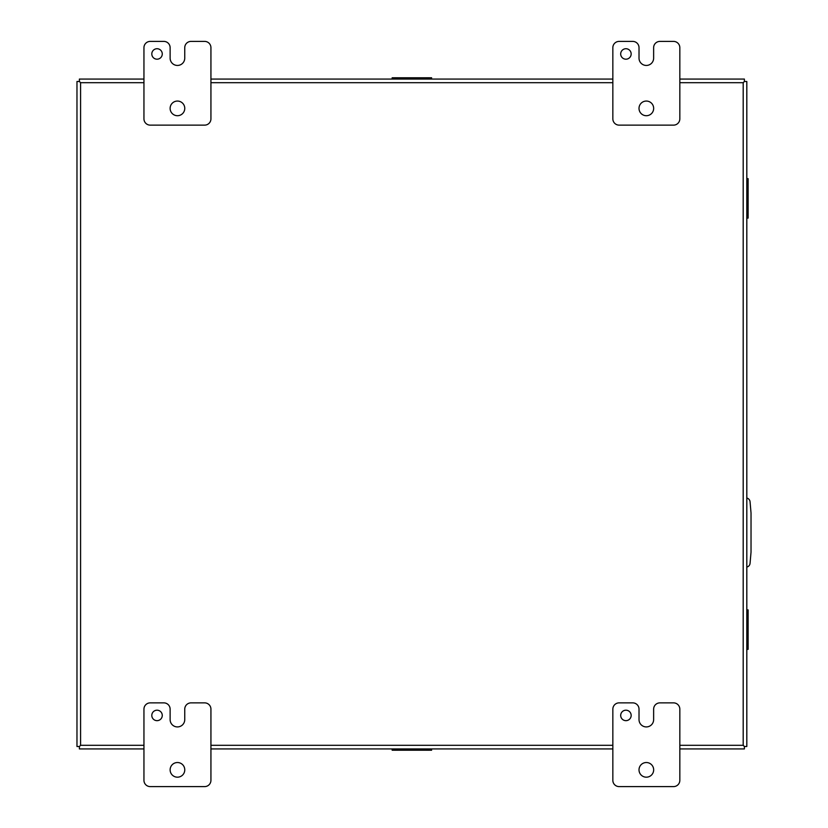 <?xml version="1.0" encoding="UTF-8"?>
<svg xmlns="http://www.w3.org/2000/svg" width="828" height="828" viewBox="0 0 828 828"><rect width="100%" height="100%" fill="white"/><g stroke="black" fill="none" stroke-linecap="round" stroke-linejoin="round"><path stroke-width="1.24" d="M746.815 567.076A4.181 4.181 0 0 0 750.054 563.361L751.027 552.173L751.027 512.956L750.054 501.758A4.181 4.181 0 0 0 746.815 498.042M143.948 745.303L80.585 745.303L79.385 746.514L80.585 745.303L80.585 82.697L79.385 81.496L80.585 82.697L143.948 82.697M744.393 748.926L679.829 748.926L744.393 748.926L744.393 746.514L743.192 745.303L744.403 746.504L746.815 746.504L746.815 81.496L744.403 81.496L743.192 82.697L744.393 81.486L744.393 79.074L679.829 79.074M143.948 79.074L79.385 79.074L79.385 81.486L76.973 81.496L76.973 746.504L79.385 746.504L79.385 748.926L143.948 748.926L79.385 748.926M612.844 748.926L210.933 748.926L612.844 748.926M210.933 79.074L612.844 79.074M76.973 746.504L76.973 81.496M162.267 715.433A5.237 5.237 0 0 0 157.041 710.196A5.237 5.237 0 0 0 151.803 715.433A5.237 5.237 0 0 0 157.041 720.66A5.237 5.237 0 0 0 162.267 715.433M184.768 769.854A7.328 7.328 0 0 0 177.44 762.526A7.328 7.328 0 0 0 170.123 769.854A7.328 7.328 0 0 0 177.44 777.181A7.328 7.328 0 0 0 184.768 769.854M184.747 709.151A6.282 6.282 0 0 1 191.03 702.868L204.661 702.868A6.282 6.282 0 0 1 210.933 709.151L210.933 780.318A6.282 6.282 0 0 1 204.661 786.6L150.23 786.6A6.282 6.282 0 0 1 143.948 780.318L143.948 709.151A6.282 6.282 0 0 1 150.23 702.868L163.851 702.868A6.282 6.282 0 0 1 170.123 709.151L170.123 719.615A7.297 7.297 0 0 0 177.43 726.922A7.297 7.297 0 0 0 184.747 719.615L184.747 709.151M631.164 715.433A5.237 5.237 0 0 0 625.927 710.196A5.237 5.237 0 0 0 620.689 715.433A5.237 5.237 0 0 0 625.927 720.66A5.237 5.237 0 0 0 631.164 715.433M653.665 769.854A7.328 7.328 0 0 0 646.337 762.526A7.328 7.328 0 0 0 639.009 769.854A7.328 7.328 0 0 0 646.337 777.181A7.328 7.328 0 0 0 653.665 769.854M653.634 709.151A6.282 6.282 0 0 1 659.916 702.868L673.547 702.868A6.282 6.282 0 0 1 679.829 709.151L679.829 780.318A6.282 6.282 0 0 1 673.547 786.6L619.127 786.6A6.282 6.282 0 0 1 612.844 780.318L612.844 709.151A6.282 6.282 0 0 1 619.127 702.868L632.737 702.868A6.282 6.282 0 0 1 639.019 709.151L639.019 719.615A7.297 7.297 0 0 0 646.316 726.922L646.337 726.922A7.297 7.297 0 0 0 653.634 719.615L653.634 709.151M162.267 53.955A5.237 5.237 0 0 0 157.041 48.728A5.237 5.237 0 0 0 151.803 53.955A5.237 5.237 0 0 0 157.041 59.192A5.237 5.237 0 0 0 162.267 53.955M184.768 108.385A7.328 7.328 0 0 0 177.44 101.057A7.328 7.328 0 0 0 170.123 108.385A7.328 7.328 0 0 0 177.44 115.713A7.328 7.328 0 0 0 184.768 108.385M184.747 47.682A6.282 6.282 0 0 1 191.03 41.4L204.661 41.4A6.282 6.282 0 0 1 210.933 47.682L210.933 118.849A6.282 6.282 0 0 1 204.661 125.132L150.23 125.132A6.282 6.282 0 0 1 143.948 118.849L143.948 47.682A6.282 6.282 0 0 1 150.23 41.4L163.851 41.4A6.282 6.282 0 0 1 170.123 47.682L170.123 58.146A7.297 7.297 0 0 0 177.43 65.443A7.297 7.297 0 0 0 184.747 58.146L184.747 47.682M631.164 53.955A5.237 5.237 0 0 0 625.927 48.728A5.237 5.237 0 0 0 620.689 53.955A5.237 5.237 0 0 0 625.927 59.192A5.237 5.237 0 0 0 631.164 53.955M653.665 108.385A7.328 7.328 0 0 0 646.337 101.057A7.328 7.328 0 0 0 639.009 108.385A7.328 7.328 0 0 0 646.337 115.713A7.328 7.328 0 0 0 653.665 108.385M653.634 47.682A6.282 6.282 0 0 1 659.916 41.4L673.547 41.4A6.282 6.282 0 0 1 679.829 47.682L679.829 118.849A6.282 6.282 0 0 1 673.547 125.132L619.127 125.132A6.282 6.282 0 0 1 612.844 118.849L612.844 47.682A6.282 6.282 0 0 1 619.127 41.4L632.737 41.4A6.282 6.282 0 0 1 639.019 47.682L639.019 58.146A7.297 7.297 0 0 0 646.316 65.443L646.337 65.443A7.297 7.297 0 0 0 653.634 58.146L653.634 47.682M431.605 748.926L431.605 750.23L395.349 750.23L395.349 748.926L440.869 748.926M395.38 748.926L382.909 748.926M746.815 609.905L748.119 609.905L748.119 649.338L746.815 649.338M746.815 613.082L748.119 613.082M748.119 646.161L746.815 646.161M395.349 750.23L392.172 750.23L392.172 748.926M428.428 748.926L428.428 750.23M746.815 178.662L748.119 178.662L748.119 218.095L746.815 218.095M746.815 181.839L748.119 181.839M748.119 214.918L746.815 214.918M392.172 79.074L392.172 77.77L431.605 77.77L431.605 79.074M395.349 79.074L395.349 77.77M428.428 77.77L428.428 79.074M679.829 82.697L743.192 82.697L743.192 745.303L679.829 745.303M612.844 745.303L210.933 745.303M210.933 82.697L612.844 82.697M746.815 644.557L748.119 644.557M746.815 614.697L748.119 614.697M396.964 748.926L396.964 750.23M426.824 748.926L426.824 750.23M746.815 213.303L748.119 213.303M746.815 183.443L748.119 183.443M426.824 79.074L426.824 77.77M396.964 79.074L396.964 77.77"/></g></svg>
